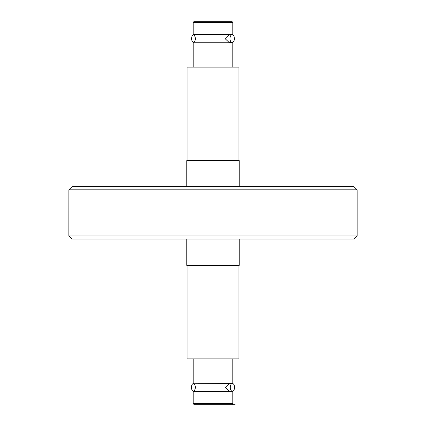 <?xml version="1.0" encoding="UTF-8"?>
<svg xmlns="http://www.w3.org/2000/svg" width="426" height="426" viewBox="0 0 426 426"><rect width="100%" height="100%" fill="white"/><g stroke="black" fill="none" stroke-linecap="round" stroke-linejoin="round"><path stroke-width="0.64" d="M68.863 235.956L72.005 239.103L353.995 239.103L357.137 235.956L357.137 191.929L357.116 189.831L353.969 186.689L357.116 189.831L68.884 189.831L72.031 186.689L68.884 189.831L68.863 235.956L357.137 235.956M72.031 186.689L353.969 186.689M193.186 391.595L193.186 403.651L232.814 403.651L232.814 391.595L232.458 391.334L193.186 391.595C192.909 391.744 195.033 390.93 195.433 387.404C195.033 383.874 192.909 383.059 193.186 383.214L232.458 383.475M232.426 42.504L232.814 42.786L193.186 42.786C196.045 40.305 195.369 38.026 195.433 38.596C195.033 35.07 192.909 34.256 193.186 34.405L232.814 34.405L232.426 34.687L232.814 34.405L232.814 22.349L193.186 22.349L194.235 21.3L231.765 21.3L232.814 22.349L231.765 21.3M232.186 34.666L229.188 34.666L225.061 38.596L229.188 42.525L232.186 42.525A3.93 2.183 -90 0 1 230.008 38.596A3.93 2.183 -90 0 1 232.186 34.666A3.93 2.183 -90 0 1 234.369 38.596A3.93 2.183 -90 0 1 232.186 42.525M232.426 383.475L229.39 383.475L225.301 387.404L229.39 391.334L232.426 391.334A3.93 2.119 -90 0 1 230.306 387.404A3.93 2.119 -90 0 1 232.426 383.475A3.93 2.119 -90 0 1 234.545 387.404A3.93 2.119 -90 0 1 232.426 391.334M186.79 239.103L186.79 265.414L239.21 265.414L239.21 239.103L239.21 265.414M187.057 265.414L187.057 358.889L238.943 358.889L238.943 265.414L238.943 358.889M193.186 358.889L193.186 383.214L193.542 383.475A3.93 2.119 90 0 0 191.455 387.404A3.93 2.119 90 0 0 193.542 391.334M193.186 403.651L194.235 404.7L231.765 404.7L202.739 404.7M238.943 67.111L238.943 160.586L238.943 67.111L187.057 67.111L187.057 160.586M186.79 186.689L186.79 160.586L239.21 160.586L239.21 186.689L239.21 160.586M193.186 22.349L193.186 34.405L193.574 34.687A3.93 2.183 90 0 0 191.631 38.596A3.93 2.183 90 0 0 193.574 42.504M202.909 21.3L197.776 21.3M203.197 404.7L222.947 404.7M193.186 67.111L193.186 42.786M232.814 67.111L232.814 42.786L232.814 67.111M231.19 404.7L235.077 404.7L231.19 404.7M232.814 403.651L231.765 404.7L232.814 403.651L232.814 391.595M232.814 358.889L232.814 383.214L232.814 358.889M232.814 34.405L232.814 22.349"/></g></svg>
